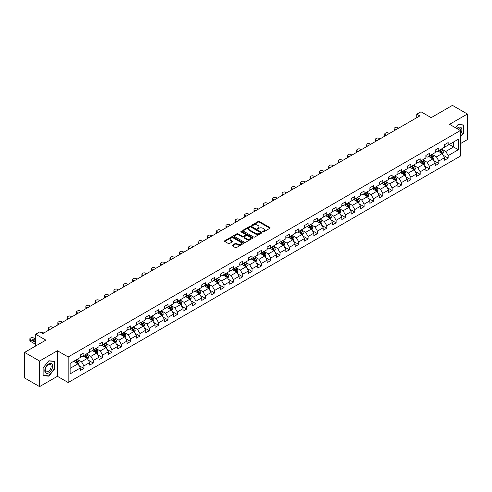 <?xml version="1.0" encoding="UTF-8"?>
<svg xmlns="http://www.w3.org/2000/svg" width="492" height="492" viewBox="0 0 492 492"><rect width="100%" height="100%" fill="white"/><g stroke="black" fill="none" stroke-linecap="round" stroke-linejoin="round"><path stroke-width="0.74" d="M262.839 231.873A0.584 0.338 0 0 0 263.663 231.873L269.905 228.27A0.83 0.48 0 0 0 270.151 227.931A0.83 0.48 0 0 0 269.905 227.587L259.327 221.48A0.83 0.48 0 0 0 258.152 221.48L251.91 225.084A0.584 0.338 0 0 0 252.734 225.564L253.54 225.096A2.657 1.538 0 0 1 257.304 225.096L258.183 225.607A2.657 1.538 0 0 1 258.964 226.689A2.657 1.538 0 0 1 258.183 227.778L257.377 228.245A0.584 0.338 0 0 0 258.195 228.718L259.007 228.251A2.657 1.538 0 0 1 262.765 228.251L263.65 228.762A2.657 1.538 0 0 1 264.425 229.844A2.657 1.538 0 0 1 263.65 230.933L262.839 231.4A0.584 0.338 0 0 0 262.839 231.873L262.839 231.4M232.353 245.164A0.83 0.48 0 0 0 232.113 245.502A0.83 0.48 0 0 0 232.353 245.84L235.324 247.556A0.83 0.48 0 0 0 236.498 247.556L243.435 243.552A0.83 0.48 0 0 0 243.675 243.214A0.83 0.48 0 0 0 243.435 242.876L232.857 236.769A0.83 0.48 0 0 0 231.677 236.769L224.746 240.773A0.83 0.48 0 0 0 224.5 241.111A0.83 0.48 0 0 0 224.746 241.449L228.331 243.515A0.83 0.48 0 0 0 229.506 243.515L232.47 241.806A0.83 0.48 0 0 0 232.716 241.467A0.83 0.48 0 0 0 232.47 241.129L230.693 240.102A2.22 1.285 0 0 1 230.047 239.192A2.22 1.285 0 0 1 231.418 238.005A2.22 1.285 0 0 1 233.841 238.288L240.803 242.304A2.22 1.285 0 0 1 241.455 243.214A2.22 1.285 0 0 1 240.084 244.401A2.22 1.285 0 0 1 237.661 244.118L236.498 243.448A0.83 0.48 0 0 0 235.324 243.448L232.353 245.164L232.353 245.84M460.334 143.689L467.4 139.605L467.4 114.027L452.431 105.386L431.177 117.656L420.998 111.782L416.81 114.199L419.805 115.927L42.859 333.558L39.864 331.829L35.676 334.246L35.676 345.999M39.569 361.036L39.569 386.614L57.41 376.312L57.41 350.734L39.569 361.036L24.6 352.395L45.854 340.12L35.676 334.246M57.41 350.734L68.185 356.958L460.334 130.552L460.334 156.13L68.185 382.536L68.185 356.958M467.4 114.027L449.559 124.328L460.334 130.552M253.601 237.003A0.83 0.48 0 0 0 254.776 237.003L261.707 232.999A0.83 0.48 0 0 0 261.953 232.661A0.83 0.48 0 0 0 261.707 232.322L251.129 226.215A0.83 0.48 0 0 0 249.954 226.215L243.023 230.219A0.83 0.48 0 0 0 242.777 230.557A0.83 0.48 0 0 0 243.023 230.896L253.601 237.003M241.228 231.996A0.584 0.338 0 0 1 241.818 232.083L241.818 231.388L252.568 237.599A0.83 0.48 0 0 1 252.814 237.937A0.83 0.48 0 0 1 252.568 238.276L245.637 242.279A0.83 0.48 0 0 1 244.463 242.279L233.885 236.172L233.885 235.496A0.83 0.48 0 0 0 233.638 235.834A0.83 0.48 0 0 0 233.885 236.172M233.885 235.496L236.849 233.78A0.83 0.48 0 0 1 238.023 233.78L242.316 236.258A0.83 0.48 0 0 0 243.491 236.258L245.459 235.121A0.83 0.48 0 0 0 245.705 234.782A0.83 0.48 0 0 0 245.459 234.444L240.994 231.861A0.584 0.338 0 0 1 241.818 231.388M39.569 386.614L24.6 377.973L24.6 352.395M78.935 365.544L83.929 368.434L83.929 365.907L89.679 362.592L89.679 365.113L93.271 363.041L93.271 360.519L99.021 357.198L99.021 359.72L102.613 357.647L102.613 355.126L108.357 351.805L108.357 354.326L111.948 352.254L111.948 349.732L117.699 346.411L117.699 348.939L121.29 346.86L121.29 344.338L127.041 341.024L127.041 343.545L130.632 341.473L130.632 338.945L136.376 335.63L136.376 338.152L139.968 336.079L139.968 333.558L145.718 330.237L145.718 332.758L149.31 330.686L149.31 328.164L155.06 324.843L155.06 327.371L158.652 325.292L158.652 322.77L164.396 319.449L164.396 321.977L167.987 319.905L167.987 317.377L173.738 314.062L173.738 316.584L177.329 314.511L177.329 311.983L183.079 308.668L183.079 311.19L186.671 309.117L186.671 306.596L192.415 303.275L192.415 305.796L196.007 303.724L196.007 301.202L201.757 297.881L201.757 300.409L205.348 298.33L205.348 295.809L211.093 292.494L211.093 295.015L214.69 292.943L214.69 290.415L220.434 287.1L220.434 289.622L224.026 287.549L224.026 285.022L229.776 281.707L229.776 284.228L233.368 282.156L233.368 279.634L239.112 276.313L239.112 278.835L242.71 276.762L242.71 274.241L248.454 270.92L248.454 273.447L252.045 271.369L252.045 268.847L257.796 265.532L257.796 268.054L261.387 265.981L261.387 263.454L267.131 260.139L267.131 262.66L270.729 260.588L270.729 258.066L276.473 254.745L276.473 257.267L280.065 255.194L280.065 252.673L285.815 249.352L285.815 251.873L289.407 249.801L289.407 247.279L295.151 243.958L295.151 246.486L298.749 244.407L298.749 241.886L304.493 238.571L304.493 241.092L308.084 239.02L308.084 236.492L313.834 233.177L313.834 235.699L317.426 233.626L317.426 231.105L323.17 227.784L323.17 230.305L326.768 228.233L326.768 225.711L332.512 222.39L332.512 224.918L336.104 222.839L336.104 220.318L341.854 216.997L341.854 219.524L345.446 217.452L345.446 214.924L351.19 211.609L351.19 214.131L354.781 212.058L354.781 209.53L360.531 206.216L360.531 208.737L364.123 206.665L364.123 204.143L369.873 200.822L369.873 203.344L373.465 201.271L373.465 198.75L379.209 195.429L379.209 197.956L382.801 195.877L382.801 193.356L388.551 190.041L388.551 192.563L392.142 190.49L392.142 187.962L397.893 184.648L397.893 187.169L401.484 185.097L401.484 182.569L407.228 179.254L407.228 181.776L410.82 179.703L410.82 177.181L416.57 173.861L416.57 176.382L420.162 174.309L420.162 171.788L425.912 168.467L425.912 170.995L429.504 168.916L429.504 166.394L435.248 163.08L435.248 165.601L438.839 163.528L438.839 161.001L444.59 157.686L444.59 160.208L448.181 158.135L448.181 155.613L458.359 149.734L458.359 139.224L453.569 141.991L453.569 146.967L458.359 149.734M83.929 368.434L80.337 370.507L80.337 367.985L70.159 373.858L70.159 363.348L80.337 357.475L80.337 354.953L83.929 352.875L83.929 355.402L89.679 352.081L89.679 349.56L93.271 347.487L93.271 350.009L99.021 346.688L99.021 344.166L102.613 342.094L102.613 344.615L108.357 341.3L108.357 338.773L111.948 336.7L111.948 339.222L117.699 335.907L117.699 333.379L121.29 331.307L121.29 333.834L127.041 330.513L127.041 327.992L130.632 325.913L130.632 328.441L136.376 325.12L136.376 322.598L139.968 320.526L139.968 323.047L145.718 319.726L145.718 317.205L149.31 315.132L149.31 317.654L155.06 314.339L155.06 311.811L158.652 309.739L158.652 312.26L164.396 308.945L164.396 306.424L167.987 304.345L167.987 306.873L173.738 303.552L173.738 301.03L177.329 298.958L177.329 301.479L183.079 298.158L183.079 295.637L186.671 293.564L186.671 296.086L192.415 292.765L192.415 290.243L196.007 288.171L196.007 290.692L201.757 287.377L201.757 284.85L205.348 282.777L205.348 285.298L211.093 281.984L211.093 279.462L214.69 277.383L214.69 279.911L220.434 276.59L220.434 274.069L224.026 271.996L224.026 274.518L229.776 271.197L229.776 268.675L233.368 266.603L233.368 269.124L239.112 265.809L239.112 263.281L242.71 261.209L242.71 263.73L248.454 260.416L248.454 257.888L252.045 255.815L252.045 258.337L257.796 255.022L257.796 252.501L261.387 250.422L261.387 252.95L267.131 249.628L267.131 247.107L270.729 245.034L270.729 247.556L276.473 244.235L276.473 241.713L280.065 239.641L280.065 242.162L285.815 238.848L285.815 236.32L289.407 234.247L289.407 236.769L295.151 233.454L295.151 230.926L298.749 228.854L298.749 231.381L304.493 228.06L304.493 225.539L308.084 223.46L308.084 225.988L313.834 222.667L313.834 220.145L317.426 218.073L317.426 220.594L323.17 217.273L323.17 214.752L326.768 212.679L326.768 215.201L332.512 211.886L332.512 209.358L336.104 207.286L336.104 209.807L341.854 206.492L341.854 203.971L345.446 201.892L345.446 204.42L351.19 201.099L351.19 198.577L354.781 196.505L354.781 199.026L360.531 195.705L360.531 193.184L364.123 191.111L364.123 193.633L369.873 190.312L369.873 187.79L373.465 185.718L373.465 188.239L379.209 184.924L379.209 182.397L382.801 180.324L382.801 182.846L388.551 179.531L388.551 177.009L392.142 174.931L392.142 177.458L397.893 174.137L397.893 171.616L401.484 169.543L401.484 172.065L407.228 168.744L407.228 166.222L410.82 164.15L410.82 166.671L416.57 163.356L416.57 160.829L420.162 158.756L420.162 161.278L425.912 157.963L425.912 155.435L429.504 153.363L429.504 155.884L435.248 152.569L435.248 150.048L438.839 147.969L438.839 150.497L444.59 147.176L444.59 144.654L448.181 142.582L448.181 145.103L458.359 139.224M82.976 355.956L87.287 358.44L81.537 361.761L77.226 359.271M80.337 356.091L81.537 356.786L83.929 355.402M81.537 361.761L83.929 365.907M87.287 358.44L89.679 362.592M92.311 350.562L96.623 353.053L90.879 356.368L86.567 353.877M89.679 350.698L90.879 351.393L93.271 350.009M90.879 356.368L93.271 360.519M96.623 353.053L99.021 357.198M101.653 345.169L105.965 347.659L100.214 350.974L95.903 348.49M99.021 345.31L100.214 345.999L102.613 344.615M100.214 350.974L102.613 355.126M105.965 347.659L108.357 351.805M110.995 339.775L115.306 342.266L109.556 345.587L105.245 343.096M108.357 339.917L109.556 340.605L111.948 339.222M109.556 345.587L111.948 349.732M115.306 342.266L117.699 346.411M120.331 334.382L124.642 336.872L118.898 340.193L114.587 337.703M117.699 334.523L118.898 335.212L121.29 333.834M118.898 340.193L121.29 344.338M124.642 336.872L127.041 341.024M129.673 328.994L133.984 331.479L128.234 334.8L123.922 332.309M127.041 329.13L128.234 329.824L130.632 328.441M128.234 334.8L130.632 338.945M133.984 331.479L136.376 335.63M139.015 323.601L143.32 326.091L137.576 329.406L133.264 326.916M136.376 323.736L137.576 324.431L139.968 323.047M137.576 329.406L139.968 333.558M143.32 326.091L145.718 330.237M148.35 318.207L152.661 320.698L146.917 324.013L142.606 321.528M145.718 318.349L146.917 319.037L149.31 317.654M146.917 324.013L149.31 328.164M152.661 320.698L155.06 324.843M157.692 312.814L162.003 315.304L156.253 318.625L151.942 316.135M155.06 312.955L156.253 313.644L158.652 312.26M156.253 318.625L158.652 322.77M162.003 315.304L164.396 319.449M167.034 307.426L171.339 309.911L165.595 313.232L161.284 310.741M164.396 307.562L165.595 308.25L167.987 306.873M165.595 313.232L167.987 317.377M171.339 309.911L173.738 314.062M176.37 302.033L180.681 304.517L174.937 307.838L170.626 305.347M173.738 302.168L174.937 302.863L177.329 301.479M174.937 307.838L177.329 311.983M180.681 304.517L183.079 308.668M185.712 296.639L190.023 299.13L184.272 302.445L179.961 299.96M183.079 296.774L184.272 297.469L186.671 296.086M184.272 302.445L186.671 306.596M190.023 299.13L192.415 303.275M195.053 291.246L199.358 293.736L193.614 297.051L189.303 294.567M192.415 291.387L193.614 292.076L196.007 290.692M193.614 297.051L196.007 301.202M199.358 293.736L201.757 297.881M204.389 285.852L208.7 288.343L202.956 291.664L198.645 289.173M201.757 285.993L202.956 286.682L205.348 285.298M202.956 291.664L205.348 295.809M208.7 288.343L211.093 292.494M213.731 280.465L218.042 282.949L212.292 286.27L207.981 283.779M211.093 280.6L212.292 281.289L214.69 279.911M212.292 286.27L214.69 290.415M218.042 282.949L220.434 287.1M223.067 275.071L227.378 277.556L221.634 280.877L217.323 278.386M220.434 275.206L221.634 275.901L224.026 274.518M221.634 280.877L224.026 285.022M227.378 277.556L229.776 281.707M232.408 269.678L236.72 272.168L230.976 275.483L226.664 272.998M229.776 269.813L230.976 270.508L233.368 269.124M230.976 275.483L233.368 279.634M236.72 272.168L239.112 276.313M241.75 264.284L246.062 266.775L240.311 270.09L236 267.605M239.112 264.425L240.311 265.114L242.71 263.73M240.311 270.09L242.71 274.241M246.062 266.775L248.454 270.92M251.086 258.89L255.397 261.381L249.653 264.702L245.342 262.211M248.454 259.032L249.653 259.721L252.045 258.337M249.653 264.702L252.045 268.847M255.397 261.381L257.796 265.532M260.428 253.503L264.739 255.988L258.989 259.309L254.684 256.818M257.796 253.638L258.989 254.333L261.387 252.95M258.989 259.309L261.387 263.454M264.739 255.988L267.131 260.139M269.77 248.109L274.081 250.6L268.331 253.915L264.019 251.424M267.131 248.245L268.331 248.94L270.729 247.556M268.331 253.915L270.729 258.066M274.081 250.6L276.473 254.745M279.105 242.716L283.417 245.207L277.673 248.522L273.361 246.037M276.473 242.857L277.673 243.546L280.065 242.162M277.673 248.522L280.065 252.673M283.417 245.207L285.815 249.352M288.447 237.322L292.758 239.813L287.008 243.134L282.703 240.643M285.815 237.464L287.008 238.153L289.407 236.769M287.008 243.134L289.407 247.279M292.758 239.813L295.151 243.958M297.789 231.929L302.1 234.42L296.35 237.741L292.039 235.25M295.151 232.07L296.35 232.759L298.749 231.381M296.35 237.741L298.749 241.886M302.1 234.42L304.493 238.571M307.125 226.541L311.436 229.026L305.692 232.347L301.381 229.856M304.493 226.677L305.692 227.372L308.084 225.988M305.692 232.347L308.084 236.492M311.436 229.026L313.834 233.177M316.467 221.148L320.778 223.639L315.028 226.953L310.723 224.463M313.834 221.283L315.028 221.978L317.426 220.594M315.028 226.953L317.426 231.105M320.778 223.639L323.17 227.784M325.809 215.754L330.12 218.245L324.369 221.56L320.058 219.075M323.17 215.896L324.369 216.585L326.768 215.201M324.369 221.56L326.768 225.711M330.12 218.245L332.512 222.39M335.144 210.361L339.455 212.852L333.711 216.172L329.4 213.682M332.512 210.502L333.711 211.191L336.104 209.807M333.711 216.172L336.104 220.318M339.455 212.852L341.854 216.997M344.486 204.973L348.797 207.458L343.047 210.779L338.736 208.288M341.854 205.109L343.047 205.797L345.446 204.42M343.047 210.779L345.446 214.924M348.797 207.458L351.19 211.609M353.828 199.58L358.139 202.064L352.389 205.385L348.078 202.895M351.19 199.715L352.389 200.41L354.781 199.026M352.389 205.385L354.781 209.53M358.139 202.064L360.531 206.216M363.164 194.186L367.475 196.677L361.731 199.992L357.42 197.507M360.531 194.322L361.731 195.017L364.123 193.633M361.731 199.992L364.123 204.143M367.475 196.677L369.873 200.822M372.506 188.793L376.817 191.283L371.066 194.598L366.755 192.114M369.873 188.934L371.066 189.623L373.465 188.239M371.066 194.598L373.465 198.75M376.817 191.283L379.209 195.429M381.847 183.399L386.159 185.89L380.408 189.211L376.097 186.72M379.209 183.541L380.408 184.229L382.801 182.846M380.408 189.211L382.801 193.356M386.159 185.89L388.551 190.041M391.183 178.012L395.494 180.496L389.75 183.817L385.439 181.327M388.551 178.147L389.75 178.836L392.142 177.458M389.75 183.817L392.142 187.962M395.494 180.496L397.893 184.648M400.525 172.618L404.836 175.103L399.086 178.424L394.775 175.933M397.893 172.753L399.086 173.448L401.484 172.065M399.086 178.424L401.484 182.569M404.836 175.103L407.228 179.254M409.867 167.225L414.178 169.715L408.428 173.03L404.117 170.546M407.228 167.36L408.428 168.055L410.82 166.671M408.428 173.03L410.82 177.181M414.178 169.715L416.57 173.861M419.202 161.831L423.514 164.322L417.769 167.637L413.458 165.152M416.57 161.973L417.769 162.661L420.162 161.278M417.769 167.637L420.162 171.788M423.514 164.322L425.912 168.467M428.544 156.438L432.855 158.928L427.105 162.249L422.794 159.759M425.912 156.579L427.105 157.268L429.504 155.884M427.105 162.249L429.504 166.394M432.855 158.928L435.248 163.08M437.886 151.05L442.197 153.535L436.447 156.856L432.136 154.365M435.248 151.185L436.447 151.88L438.839 150.497M436.447 156.856L438.839 161.001M442.197 153.535L444.59 157.686M449.257 144.482L453.569 146.967L445.789 151.462L441.478 148.971M444.59 145.792L445.789 146.487L448.181 145.103M445.789 151.462L448.181 155.613M57.41 376.312L68.185 382.536M416.81 114.199L416.81 117.656M70.159 368.33L77.945 363.834L73.634 361.343M77.945 363.834L80.337 367.985M443.181 155.251L448.181 158.135M433.846 160.638L438.839 163.528M424.504 166.032L429.504 168.916M415.162 171.425L420.162 174.309M405.826 176.819L410.82 179.703M396.484 182.206L401.484 185.097M387.142 187.6L392.142 190.49M377.807 192.993L382.801 195.877M368.465 198.387L373.465 201.271M359.123 203.78L364.123 206.665M349.787 209.168L354.781 212.058M340.446 214.561L345.446 217.452M331.104 219.955L336.104 222.839M321.768 225.348L326.768 228.233M312.426 230.742L317.426 233.626M303.084 236.129L308.084 239.02M293.749 241.523L298.749 244.407M284.407 246.916L289.407 249.801M275.065 252.31L280.065 255.194M265.729 257.703L270.729 260.588M256.387 263.091L261.387 265.981M247.045 268.484L252.045 271.369M237.71 273.878L242.71 276.762M228.368 279.272L233.368 282.156M219.026 284.659L224.026 287.549M209.69 290.052L214.69 292.943M200.349 295.446L205.348 298.33M191.007 300.84L196.007 303.724M181.671 306.233L186.671 309.117M172.329 311.62L177.329 314.511M162.987 317.014L167.987 319.905M153.652 322.408L158.652 325.292M144.31 327.801L149.31 330.686M134.968 333.195L139.968 336.079M125.632 338.582L130.632 341.473M116.29 343.976L121.29 346.86M106.948 349.369L111.948 352.254M97.613 354.763L102.613 357.647M88.271 360.156L93.271 363.041M460.334 137.12L463.901 132.692L463.901 124.986L458.12 124.47L455.487 127.748M43.068 375.654L48.849 376.171L54.624 368.982L54.624 361.282L48.849 360.765L43.068 367.948L43.068 375.654M48.234 375.82L48.849 376.171M263.072 231.953L263.65 231.621A2.657 1.538 0 0 0 264.425 230.539L264.425 229.844M258.964 226.689L258.964 227.384A2.657 1.538 0 0 1 258.183 228.466L257.605 228.798M269.899 228.276L259.327 222.175A0.83 0.48 0 0 0 258.152 222.175L252.144 225.643M261.707 232.322L261.707 232.999L251.129 226.904A0.83 0.48 0 0 0 249.954 226.904L243.03 230.902L243.023 230.219M260.237 232.9A0.584 0.338 0 0 0 260.237 232.421L250.957 227.064A0.584 0.338 0 0 0 250.133 227.064L249.278 227.556A2.657 1.538 0 0 0 248.503 228.639A2.657 1.538 0 0 0 249.278 229.727L255.625 233.392A2.657 1.538 0 0 0 259.389 233.392L260.237 232.9L260.237 233.589A0.584 0.338 0 0 0 260.409 233.356L260.409 232.661M248.503 228.639L248.503 229.333A2.657 1.538 0 0 0 249.278 230.416L249.278 229.727M260.237 233.589L259.389 234.081A2.657 1.538 0 0 1 255.625 234.081L249.278 230.416M233.897 236.178L236.849 234.475L236.849 233.78M245.705 234.782L245.705 235.471A0.83 0.48 0 0 1 245.459 235.809L243.491 236.947A0.83 0.48 0 0 1 242.316 236.947L238.023 234.475A0.83 0.48 0 0 0 236.849 234.475M241.818 232.083L252.562 238.282M246.769 238.829A2.22 1.285 0 0 0 249.192 239.106A2.22 1.285 0 0 0 250.563 237.919A2.22 1.285 0 0 0 249.911 237.015L247.458 235.594A0.83 0.48 0 0 0 246.283 235.594L244.315 236.732A0.83 0.48 0 0 0 244.069 237.07A0.83 0.48 0 0 0 244.315 237.408L246.769 238.829L246.769 239.518A2.22 1.285 0 0 0 249.192 239.795A2.22 1.285 0 0 0 250.563 238.614L250.563 237.919M244.069 237.07L244.069 237.765A0.83 0.48 0 0 0 244.315 238.103L244.315 237.408M246.769 239.518L244.315 238.103M241.455 243.214L241.455 243.903A2.22 1.285 0 0 1 240.084 245.09A2.22 1.285 0 0 1 237.661 244.813L236.498 244.143A0.83 0.48 0 0 0 235.324 244.143L232.365 245.846M230.047 239.192L230.047 239.887A2.22 1.285 0 0 0 230.693 240.791L230.693 240.102M232.47 241.129L232.47 241.806L230.693 240.791M243.423 243.558L232.857 237.458A0.83 0.48 0 0 0 231.677 237.458L224.758 241.455L224.746 240.773M442.665 154.359L443.378 152.563A2.245 1.298 -120 0 0 442.665 150.65L441.429 149.002M395.648 129.876L394.584 129.267A1.691 0.978 0 0 1 394.092 128.572A1.691 0.978 0 0 1 394.584 127.883L395.187 127.539A1.691 0.978 0 0 1 397.579 127.539L398.637 128.148M439.276 151.85L438.433 150.73M394.233 130.694A1.691 0.978 180 0 1 394.092 130.3L394.092 128.572M439.571 150.072L440.807 151.72A2.245 1.298 60 0 1 441.453 153.073L442.167 152.655A2.245 1.298 -120 0 0 441.527 151.308L440.291 149.66M439.731 149.98L441.096 151.813A1.144 0.658 60 0 1 441.306 152.157L442.167 152.655M460.334 134.353A5.504 3.18 120 0 0 461.373 132.41A5.504 3.18 120 0 0 461.029 127.533A5.504 3.18 120 0 0 456.81 128.517M463.23 124.925L463.599 125.14L463.599 132.606L460.334 136.665M455.494 127.754L458.003 124.642L463.599 125.14M460.334 130.841A4.17 2.405 120 0 0 459.54 128.184A4.17 2.405 120 0 0 457.05 128.652M48.726 372.893A5.504 3.18 120 0 0 52.619 366.153A5.504 3.18 120 0 0 48.726 363.902A5.504 3.18 120 0 0 44.834 370.642A5.504 3.18 120 0 0 48.726 372.893M48.179 371.485A4.17 2.405 120 0 0 50.904 367.813A4.17 2.405 120 0 0 50.264 364.474A4.17 2.405 120 0 0 48.179 364.683A4.17 2.405 120 0 0 45.461 368.354A4.17 2.405 120 0 0 46.1 371.694A4.17 2.405 120 0 0 48.179 371.485M43.13 367.899L48.726 360.931L54.323 361.436L54.323 368.895L48.726 375.863L43.13 375.359L43.118 367.893M53.954 361.22L54.323 361.436M433.329 159.746L434.042 157.957A2.245 1.298 -120 0 0 433.323 156.044L432.087 154.396M386.306 135.269L385.248 134.654A1.691 0.978 0 0 1 384.75 133.965A1.691 0.978 0 0 1 385.248 133.277L385.845 132.926A1.691 0.978 0 0 1 388.237 132.926L389.301 133.541M429.934 157.243L429.098 156.124M384.892 136.087A1.691 0.978 180 0 1 384.75 135.694L384.75 133.965M430.229 155.466L431.466 157.114A2.245 1.298 60 0 1 432.111 158.467L432.831 158.049A2.245 1.298 -120 0 0 432.185 156.702L430.949 155.048M430.389 155.374L431.761 157.206A1.144 0.658 60 0 1 431.97 157.551L432.831 158.049M423.987 165.14L424.701 163.344A2.245 1.298 -120 0 0 423.987 161.438L422.751 159.783M376.964 140.663L375.906 140.048A1.691 0.978 0 0 1 375.408 139.359A1.691 0.978 0 0 1 375.906 138.664L376.503 138.32A1.691 0.978 0 0 1 378.901 138.32L379.959 138.935M420.592 162.637L419.756 161.517M375.55 141.475A1.691 0.978 180 0 1 375.408 141.087L375.408 139.359M420.894 160.859L422.13 162.508A2.245 1.298 60 0 1 422.769 163.854L423.489 163.442A2.245 1.298 -120 0 0 422.849 162.089L421.613 160.441M421.047 160.767L422.419 162.6A1.144 0.658 60 0 1 422.628 162.944L423.489 163.442M414.651 170.533L415.359 168.738A2.245 1.298 -120 0 0 414.645 166.825L413.409 165.177M367.629 146.05L366.565 145.441A1.691 0.978 0 0 1 366.073 144.753A1.691 0.978 0 0 1 366.565 144.058L367.167 143.713A1.691 0.978 0 0 1 369.56 143.713L370.617 144.322M411.257 168.024L410.414 166.905M366.214 146.868A1.691 0.978 180 0 1 366.073 146.481L366.073 144.753M411.552 166.253L412.788 167.901A2.245 1.298 60 0 1 413.434 169.248L414.147 168.836A2.245 1.298 -120 0 0 413.508 167.483L412.271 165.835M411.712 166.161L413.077 167.987A1.144 0.658 60 0 1 413.286 168.338L414.147 168.836M405.31 175.927L406.023 174.131A2.245 1.298 -120 0 0 405.303 172.218L404.067 170.57M358.287 151.444L357.229 150.835A1.691 0.978 0 0 1 356.731 150.14A1.691 0.978 0 0 1 357.229 149.451L357.825 149.107A1.691 0.978 0 0 1 360.218 149.107L361.282 149.716M401.915 173.418L401.078 172.298M356.872 152.262A1.691 0.978 180 0 1 356.731 151.868L356.731 150.14M402.216 171.64L403.446 173.295A2.245 1.298 60 0 1 404.092 174.642L404.811 174.23A2.245 1.298 -120 0 0 404.166 172.877L402.93 171.228M402.37 171.554L403.741 173.381A1.144 0.658 60 0 1 403.95 173.731L404.811 174.23M395.968 181.314L396.681 179.525A2.245 1.298 -120 0 0 395.968 177.612L394.732 175.964M348.945 156.837L347.887 156.228A1.691 0.978 0 0 1 347.389 155.534A1.691 0.978 0 0 1 347.887 154.845L348.484 154.5A1.691 0.978 0 0 1 350.882 154.5L351.94 155.109M392.573 178.811L391.737 177.692M347.53 157.655A1.691 0.978 180 0 1 347.389 157.262L347.389 155.534M392.874 177.034L394.11 178.682A2.245 1.298 60 0 1 394.75 180.035L395.47 179.617A2.245 1.298 -120 0 0 394.83 178.27L393.594 176.622M393.028 176.942L394.399 178.774A1.144 0.658 60 0 1 394.609 179.119L395.47 179.617M386.632 186.708L387.339 184.918A2.245 1.298 -120 0 0 386.626 183.006L385.39 181.357M339.609 162.231L338.545 161.616A1.691 0.978 0 0 1 338.053 160.927A1.691 0.978 0 0 1 338.545 160.238L339.148 159.888A1.691 0.978 0 0 1 341.54 159.888L342.598 160.503M383.237 184.205L382.395 183.085M338.195 163.049A1.691 0.978 180 0 1 338.053 162.655L338.053 160.927M383.532 182.427L384.769 184.076A2.245 1.298 60 0 1 385.414 185.429L386.128 185.01A2.245 1.298 -120 0 0 385.488 183.664L384.252 182.009M383.692 182.335L385.064 184.168A1.144 0.658 60 0 1 385.267 184.512L386.128 185.01M377.29 192.101L378.004 190.306A2.245 1.298 -120 0 0 377.284 188.399L376.048 186.745M330.267 167.624L329.209 167.009A1.691 0.978 0 0 1 328.711 166.321A1.691 0.978 0 0 1 329.209 165.626L329.806 165.281A1.691 0.978 0 0 1 332.198 165.281L333.262 165.896M373.895 189.598L373.059 188.473M328.853 168.436A1.691 0.978 180 0 1 328.711 168.049L328.711 166.321M374.197 187.821L375.427 189.469A2.245 1.298 60 0 1 376.072 190.816L376.792 190.404A2.245 1.298 -120 0 0 376.146 189.051L374.91 187.403M374.351 187.729L375.722 189.561A1.144 0.658 60 0 1 375.931 189.906L376.792 190.404M367.948 197.495L368.662 195.699A2.245 1.298 -120 0 0 367.948 193.787L366.712 192.138M320.925 173.012L319.868 172.403A1.691 0.978 0 0 1 319.369 171.714A1.691 0.978 0 0 1 319.868 171.019L320.464 170.675A1.691 0.978 0 0 1 322.863 170.675L323.921 171.284M364.554 194.986L363.717 193.866M319.511 173.83A1.691 0.978 180 0 1 319.369 173.442L319.369 171.714M364.855 193.208L366.091 194.863A2.245 1.298 60 0 1 366.731 196.21L367.45 195.798A2.245 1.298 -120 0 0 366.811 194.445L365.574 192.796M365.009 193.122L366.38 194.949A1.144 0.658 60 0 1 366.589 195.299L367.45 195.798M358.613 202.888L359.32 201.093A2.245 1.298 -120 0 0 358.606 199.18L357.37 197.532M311.59 178.405L310.526 177.797A1.691 0.978 0 0 1 310.034 177.102A1.691 0.978 0 0 1 310.526 176.413L311.128 176.068A1.691 0.978 0 0 1 313.521 176.068L314.579 176.677M355.218 200.379L354.375 199.26M310.175 179.223A1.691 0.978 180 0 1 310.034 178.83L310.034 177.102M355.513 198.602L356.749 200.25A2.245 1.298 60 0 1 357.395 201.603L358.108 201.185A2.245 1.298 -120 0 0 357.469 199.838L356.233 198.19M355.673 198.516L357.044 200.342A1.144 0.658 60 0 1 357.247 200.693L358.108 201.185M349.271 208.276L349.984 206.486A2.245 1.298 -120 0 0 349.265 204.574L348.029 202.925M302.248 183.799L301.19 183.19A1.691 0.978 0 0 1 300.692 182.495A1.691 0.978 0 0 1 301.19 181.806L301.787 181.462A1.691 0.978 0 0 1 304.179 181.462L305.243 182.071M345.876 205.773L345.04 204.654M300.833 184.617A1.691 0.978 180 0 1 300.692 184.223L300.692 182.495M346.177 203.995L347.407 205.644A2.245 1.298 60 0 1 348.053 206.997L348.773 206.578A2.245 1.298 -120 0 0 348.127 205.232L346.891 203.583M346.331 203.903L347.703 205.736A1.144 0.658 60 0 1 347.912 206.08L348.773 206.578M339.929 213.669L340.642 211.874A2.245 1.298 -120 0 0 339.929 209.967L338.693 208.319M292.906 189.192L291.848 188.577A1.691 0.978 0 0 1 291.35 187.889A1.691 0.978 0 0 1 291.848 187.2L292.445 186.849A1.691 0.978 0 0 1 294.843 186.849L295.901 187.464M336.534 211.166L335.698 210.047M291.492 190.01A1.691 0.978 180 0 1 291.35 189.617L291.35 187.889M336.836 209.389L338.072 211.037A2.245 1.298 60 0 1 338.711 212.384L339.431 211.972A2.245 1.298 -120 0 0 338.791 210.625L337.555 208.971M336.989 209.297L338.361 211.13A1.144 0.658 60 0 1 338.57 211.474L339.431 211.972M330.593 219.063L331.3 217.267A2.245 1.298 -120 0 0 330.587 215.361L329.351 213.706M283.57 194.586L282.506 193.971A1.691 0.978 0 0 1 282.014 193.282A1.691 0.978 0 0 1 282.506 192.587L283.109 192.243A1.691 0.978 0 0 1 285.501 192.243L286.559 192.858M327.198 216.56L326.356 215.435M282.156 195.398A1.691 0.978 180 0 1 282.014 195.01L282.014 193.282M327.494 214.783L328.73 216.431A2.245 1.298 60 0 1 329.376 217.778L330.089 217.366A2.245 1.298 -120 0 0 329.449 216.013L328.213 214.364M327.654 214.69L329.025 216.517A1.144 0.658 60 0 1 329.228 216.867L330.089 217.366M321.251 224.457L321.965 222.661A2.245 1.298 -120 0 0 321.245 220.748L320.009 219.1M274.228 199.973L273.171 199.365A1.691 0.978 0 0 1 272.673 198.67A1.691 0.978 0 0 1 273.171 197.981L273.767 197.636A1.691 0.978 0 0 1 276.16 197.636L277.224 198.245M317.857 221.947L317.02 220.828M272.814 200.791A1.691 0.978 180 0 1 272.673 200.404L272.673 198.67M318.158 220.17L319.394 221.824A2.245 1.298 60 0 1 320.034 223.171L320.753 222.759A2.245 1.298 -120 0 0 320.108 221.406L318.871 219.758M318.312 220.084L319.683 221.91A1.144 0.658 60 0 1 319.892 222.261L320.753 222.759M311.91 229.85L312.623 228.054A2.245 1.298 -120 0 0 311.91 226.142L310.673 224.493M264.887 205.367L263.829 204.758A1.691 0.978 0 0 1 263.331 204.063A1.691 0.978 0 0 1 263.829 203.374L264.425 203.03A1.691 0.978 0 0 1 266.824 203.03L267.882 203.639M308.515 227.341L307.678 226.222M263.472 206.185A1.691 0.978 180 0 1 263.331 205.791L263.331 204.063M308.816 225.564L310.052 227.212A2.245 1.298 60 0 1 310.692 228.565L311.411 228.147A2.245 1.298 -120 0 0 310.772 226.8L309.536 225.151M308.97 225.477L310.341 227.304A1.144 0.658 60 0 1 310.55 227.655L311.411 228.147M302.574 235.237L303.281 233.448A2.245 1.298 -120 0 0 302.568 231.535L301.332 229.887M255.551 210.76L254.487 210.145A1.691 0.978 0 0 1 253.995 209.457A1.691 0.978 0 0 1 254.487 208.768L255.09 208.417A1.691 0.978 0 0 1 257.482 208.417L258.54 209.032M299.179 232.734L298.337 231.615M254.136 211.578A1.691 0.978 180 0 1 253.995 211.185L253.995 209.457M299.474 230.957L300.71 232.605A2.245 1.298 60 0 1 301.356 233.958L302.07 233.54A2.245 1.298 -120 0 0 301.43 232.193L300.194 230.545M299.634 230.865L301.006 232.698A1.144 0.658 60 0 1 301.209 233.042L302.07 233.54M293.232 240.631L293.945 238.835A2.245 1.298 -120 0 0 293.226 236.929L291.99 235.281M246.209 216.154L245.151 215.539A1.691 0.978 0 0 1 244.653 214.85A1.691 0.978 0 0 1 245.151 214.155L245.748 213.811A1.691 0.978 0 0 1 248.146 213.811L249.204 214.426M289.837 238.128L289.001 237.009M244.795 216.966A1.691 0.978 180 0 1 244.653 216.578L244.653 214.85M290.139 236.351L291.375 237.999A2.245 1.298 60 0 1 292.014 239.346L292.734 238.934A2.245 1.298 -120 0 0 292.088 237.587L290.852 235.932M290.292 236.258L291.664 238.091A1.144 0.658 60 0 1 291.873 238.435L292.734 238.934M283.89 246.025L284.604 244.229A2.245 1.298 -120 0 0 283.89 242.322L282.654 240.668M236.867 221.548L235.809 220.933A1.691 0.978 0 0 1 235.311 220.244A1.691 0.978 0 0 1 235.809 219.549L236.406 219.204A1.691 0.978 0 0 1 238.804 219.204L239.862 219.819M280.495 243.522L279.659 242.396M235.453 222.359A1.691 0.978 180 0 1 235.311 221.972L235.311 220.244M280.797 241.744L282.033 243.392A2.245 1.298 60 0 1 282.672 244.739L283.392 244.327A2.245 1.298 -120 0 0 282.752 242.974L281.516 241.326M280.95 241.652L282.322 243.478A1.144 0.658 60 0 1 282.531 243.829L283.392 244.327M274.554 251.418L275.262 249.622A2.245 1.298 -120 0 0 274.548 247.71L273.312 246.062M227.532 226.935L226.468 226.326A1.691 0.978 0 0 1 225.976 225.631A1.691 0.978 0 0 1 226.468 224.942L227.07 224.598A1.691 0.978 0 0 1 229.463 224.598L230.52 225.207M271.16 248.909L270.317 247.79M226.117 227.753A1.691 0.978 180 0 1 225.976 227.359L225.976 225.631M271.455 247.132L272.691 248.786A2.245 1.298 60 0 1 273.337 250.133L274.05 249.721A2.245 1.298 -120 0 0 273.411 248.368L272.174 246.72M271.615 247.045L272.986 248.872A1.144 0.658 60 0 1 273.189 249.223L274.05 249.721M265.213 256.812L265.926 255.016A2.245 1.298 -120 0 0 265.206 253.103L263.97 251.455M218.19 232.329L217.132 231.72A1.691 0.978 0 0 1 216.634 231.025A1.691 0.978 0 0 1 217.132 230.336L217.728 229.992A1.691 0.978 0 0 1 220.127 229.992L221.185 230.6M261.818 254.303L260.981 253.183M216.775 233.147A1.691 0.978 180 0 1 216.634 232.753L216.634 231.025M262.119 252.525L263.355 254.173A2.245 1.298 60 0 1 263.995 255.526L264.714 255.108A2.245 1.298 -120 0 0 264.069 253.761L262.833 252.113M262.273 252.433L263.644 254.266A1.144 0.658 60 0 1 263.853 254.61L264.714 255.108M255.871 262.199L256.584 260.409A2.245 1.298 -120 0 0 255.871 258.497L254.635 256.849M208.848 237.722L207.79 237.107A1.691 0.978 0 0 1 207.292 236.418A1.691 0.978 0 0 1 207.79 235.73L208.387 235.379A1.691 0.978 0 0 1 210.785 235.379L211.843 235.994M252.476 259.696L251.64 258.577M207.433 238.54A1.691 0.978 180 0 1 207.292 238.146L207.292 236.418M252.777 257.919L254.013 259.567A2.245 1.298 60 0 1 254.653 260.92L255.373 260.502A2.245 1.298 -120 0 0 254.733 259.155L253.497 257.5M252.931 257.826L254.303 259.659A1.144 0.658 60 0 1 254.512 260.004L255.373 260.502M246.535 267.593L247.242 265.797A2.245 1.298 -120 0 0 246.529 263.89L245.293 262.236M199.512 243.116L198.448 242.501A1.691 0.978 0 0 1 197.956 241.812A1.691 0.978 0 0 1 198.448 241.117L199.051 240.773A1.691 0.978 0 0 1 201.443 240.773L202.501 241.387M243.14 265.09L242.298 263.97M198.098 243.927A1.691 0.978 180 0 1 197.956 243.54L197.956 241.812M243.435 263.312L244.672 264.96A2.245 1.298 60 0 1 245.317 266.307L246.031 265.895A2.245 1.298 -120 0 0 245.391 264.542L244.155 262.894M243.595 263.22L244.967 265.053A1.144 0.658 60 0 1 245.17 265.397L246.031 265.895M237.193 272.986L237.907 271.19A2.245 1.298 -120 0 0 237.187 269.284L235.951 267.63M190.17 248.503L189.113 247.894A1.691 0.978 0 0 1 188.614 247.205A1.691 0.978 0 0 1 189.113 246.51L189.709 246.166A1.691 0.978 0 0 1 192.108 246.166L193.165 246.775M233.798 270.477L232.962 269.358M188.756 249.321A1.691 0.978 180 0 1 188.614 248.934L188.614 247.205M234.1 268.706L235.336 270.354A2.245 1.298 60 0 1 235.975 271.701L236.695 271.289A2.245 1.298 -120 0 0 236.049 269.936L234.813 268.288M234.253 268.614L235.625 270.44A1.144 0.658 60 0 1 235.834 270.791L236.695 271.289M227.851 278.38L228.565 276.584A2.245 1.298 -120 0 0 227.851 274.671L226.615 273.023M180.828 253.897L179.771 253.288A1.691 0.978 0 0 1 179.279 252.593A1.691 0.978 0 0 1 179.771 251.904L180.373 251.56A1.691 0.978 0 0 1 182.766 251.56L183.823 252.168M224.463 275.871L223.62 274.751M179.414 254.715A1.691 0.978 180 0 1 179.279 254.321L179.279 252.593M224.758 274.093L225.994 275.748A2.245 1.298 60 0 1 226.634 277.094L227.353 276.682A2.245 1.298 -120 0 0 226.714 275.329L225.477 273.681M224.912 274.007L226.283 275.834A1.144 0.658 60 0 1 226.492 276.184L227.353 276.682M218.516 283.767L219.223 281.978A2.245 1.298 -120 0 0 218.51 280.065L217.273 278.417M171.493 259.29L170.429 258.681A1.691 0.978 0 0 1 169.937 257.986A1.691 0.978 0 0 1 170.429 257.298L171.032 256.953A1.691 0.978 0 0 1 173.424 256.953L174.488 257.562M215.121 281.264L214.278 280.145M170.078 260.108A1.691 0.978 180 0 1 169.937 259.714L169.937 257.986M215.416 279.487L216.652 281.135A2.245 1.298 60 0 1 217.298 282.488L218.017 282.07A2.245 1.298 -120 0 0 217.372 280.723L216.136 279.075M215.576 279.394L216.947 281.227A1.144 0.658 60 0 1 217.15 281.572L218.017 282.07M209.174 289.161L209.887 287.371A2.245 1.298 -120 0 0 209.168 285.458L207.931 283.81M162.151 264.684L161.093 264.069A1.691 0.978 0 0 1 160.595 263.38A1.691 0.978 0 0 1 161.093 262.691L161.69 262.341A1.691 0.978 0 0 1 164.088 262.341L165.146 262.956M205.779 286.658L204.943 285.538M160.736 265.502A1.691 0.978 180 0 1 160.595 265.108L160.595 263.38M206.08 284.88L207.317 286.529A2.245 1.298 60 0 1 207.956 287.882L208.676 287.463A2.245 1.298 -120 0 0 208.03 286.116L206.794 284.462M206.234 284.788L207.606 286.621A1.144 0.658 60 0 1 207.815 286.965L208.676 287.463M199.832 294.554L200.545 292.758A2.245 1.298 -120 0 0 199.832 290.852L198.596 289.198M152.809 270.077L151.751 269.462A1.691 0.978 0 0 1 151.259 268.773A1.691 0.978 0 0 1 151.751 268.078L152.354 267.734A1.691 0.978 0 0 1 154.746 267.734L155.804 268.349M196.443 292.051L195.601 290.926M151.401 270.889A1.691 0.978 180 0 1 151.259 270.502L151.259 268.773M196.738 290.274L197.975 291.922A2.245 1.298 60 0 1 198.614 293.269L199.334 292.857A2.245 1.298 -120 0 0 198.694 291.504L197.458 289.856M196.892 290.182L198.264 292.014A1.144 0.658 60 0 1 198.473 292.359L199.334 292.857M190.496 299.948L191.203 298.152A2.245 1.298 -120 0 0 190.49 296.239L189.254 294.591M143.473 275.465L142.416 274.856A1.691 0.978 0 0 1 141.917 274.167A1.691 0.978 0 0 1 142.416 273.472L143.012 273.128A1.691 0.978 0 0 1 145.404 273.128L146.468 273.737M187.101 297.439L186.259 296.319M142.059 276.283A1.691 0.978 180 0 1 141.917 275.895L141.917 274.167M187.397 295.661L188.633 297.316A2.245 1.298 60 0 1 189.279 298.662L189.998 298.25A2.245 1.298 -120 0 0 189.352 296.897L188.116 295.249M187.557 295.575L188.928 297.402A1.144 0.658 60 0 1 189.131 297.752L189.998 298.25M181.154 305.341L181.868 303.546A2.245 1.298 -120 0 0 181.148 301.633L179.912 299.985M134.131 280.858L133.074 280.249A1.691 0.978 0 0 1 132.576 279.554A1.691 0.978 0 0 1 133.074 278.866L133.67 278.521A1.691 0.978 0 0 1 136.069 278.521L137.127 279.13M177.76 302.832L176.923 301.713M132.717 281.676A1.691 0.978 180 0 1 132.576 281.283L132.576 279.554M178.061 301.055L179.297 302.703A2.245 1.298 60 0 1 179.937 304.056L180.656 303.638A2.245 1.298 -120 0 0 180.01 302.291L178.78 300.643M178.215 300.969L179.586 302.795A1.144 0.658 60 0 1 179.795 303.146L180.656 303.638M171.813 310.729L172.526 308.939A2.245 1.298 -120 0 0 171.813 307.026L170.576 305.378M124.79 286.252L123.732 285.643A1.691 0.978 0 0 1 123.24 284.948A1.691 0.978 0 0 1 123.732 284.259L124.335 283.915A1.691 0.978 0 0 1 126.727 283.915L127.785 284.524M168.424 308.226L167.581 307.106M123.381 287.07A1.691 0.978 180 0 1 123.24 286.676L123.24 284.948M168.719 306.448L169.955 308.097A2.245 1.298 60 0 1 170.595 309.45L171.314 309.031A2.245 1.298 -120 0 0 170.675 307.685L169.439 306.036M168.873 306.356L170.244 308.189A1.144 0.658 60 0 1 170.453 308.533L171.314 309.031M162.477 316.122L163.19 314.327A2.245 1.298 -120 0 0 162.471 312.42L161.235 310.772M115.454 291.645L114.396 291.03A1.691 0.978 0 0 1 113.898 290.341A1.691 0.978 0 0 1 114.396 289.653L114.993 289.302A1.691 0.978 0 0 1 117.385 289.302L118.449 289.917M159.082 313.619L158.239 312.5M114.039 292.463A1.691 0.978 180 0 1 113.898 292.07L113.898 290.341M159.377 311.842L160.613 313.49A2.245 1.298 60 0 1 161.259 314.837L161.979 314.425A2.245 1.298 -120 0 0 161.333 313.078L160.097 311.424M159.537 311.75L160.909 313.582A1.144 0.658 60 0 1 161.112 313.927L161.979 314.425M153.135 321.516L153.848 319.72A2.245 1.298 -120 0 0 153.129 317.814L151.899 316.159M106.112 297.039L105.054 296.424A1.691 0.978 0 0 1 104.556 295.735A1.691 0.978 0 0 1 105.054 295.04L105.651 294.696A1.691 0.978 0 0 1 108.049 294.696L109.107 295.311M149.74 319.013L148.904 317.887M104.698 297.851A1.691 0.978 180 0 1 104.556 297.463L104.556 295.735M150.042 317.235L151.278 318.884A2.245 1.298 60 0 1 151.917 320.231L152.637 319.818A2.245 1.298 -120 0 0 151.991 318.465L150.761 316.817M150.195 317.143L151.567 318.976A1.144 0.658 60 0 1 151.776 319.32L152.637 319.818M143.793 326.909L144.507 325.114A2.245 1.298 -120 0 0 143.793 323.201L142.557 321.553M96.77 302.426L95.712 301.817A1.691 0.978 0 0 1 95.22 301.129A1.691 0.978 0 0 1 95.712 300.434L96.315 300.089A1.691 0.978 0 0 1 98.707 300.089L99.765 300.698M140.405 324.4L139.562 323.281M95.362 303.244A1.691 0.978 180 0 1 95.22 302.857L95.22 301.129M140.7 322.623L141.936 324.277A2.245 1.298 60 0 1 142.575 325.624L143.295 325.212A2.245 1.298 -120 0 0 142.655 323.859L141.419 322.211M140.853 322.537L142.225 324.363A1.144 0.658 60 0 1 142.434 324.714L143.295 325.212M134.457 332.303L135.171 330.507A2.245 1.298 -120 0 0 134.451 328.594L133.215 326.946M87.435 307.82L86.377 307.211A1.691 0.978 0 0 1 85.879 306.516A1.691 0.978 0 0 1 86.377 305.827L86.973 305.483A1.691 0.978 0 0 1 89.366 305.483L90.43 306.092M131.063 329.794L130.22 328.674M86.02 308.638A1.691 0.978 180 0 1 85.879 308.244L85.879 306.516M131.358 328.016L132.594 329.665A2.245 1.298 60 0 1 133.24 331.018L133.959 330.599A2.245 1.298 -120 0 0 133.314 329.253L132.077 327.604M131.518 327.93L132.889 329.757A1.144 0.658 60 0 1 133.098 330.107L133.959 330.599M125.116 337.69L125.829 335.901A2.245 1.298 -120 0 0 125.109 333.988L123.879 332.34M78.093 313.213L77.035 312.598A1.691 0.978 0 0 1 76.537 311.91A1.691 0.978 0 0 1 77.035 311.221L77.631 310.87A1.691 0.978 0 0 1 80.03 310.87L81.088 311.485M121.721 335.187L120.884 334.068M76.678 314.031A1.691 0.978 180 0 1 76.537 313.638L76.537 311.91M122.022 333.41L123.258 335.058A2.245 1.298 60 0 1 123.898 336.411L124.617 335.993A2.245 1.298 -120 0 0 123.972 334.646L122.742 332.998M122.176 333.318L123.547 335.15A1.144 0.658 60 0 1 123.756 335.495L124.617 335.993M115.774 343.084L116.487 341.288A2.245 1.298 -120 0 0 115.774 339.382L114.538 337.733M68.757 318.607L67.693 317.992A1.691 0.978 0 0 1 67.201 317.303A1.691 0.978 0 0 1 67.693 316.608L68.296 316.264A1.691 0.978 0 0 1 70.688 316.264L71.746 316.879M112.385 340.581L111.543 339.462M67.343 319.419A1.691 0.978 180 0 1 67.201 319.031L67.201 317.303M112.68 338.803L113.916 340.452A2.245 1.298 60 0 1 114.556 341.799L115.276 341.387A2.245 1.298 -120 0 0 114.636 340.04L113.4 338.385M112.84 338.711L114.205 340.544A1.144 0.658 60 0 1 114.415 340.888L115.276 341.387M106.438 348.477L107.151 346.682A2.245 1.298 -120 0 0 106.432 344.775L105.196 343.121M59.415 324L58.357 323.385A1.691 0.978 0 0 1 57.859 322.697A1.691 0.978 0 0 1 58.357 322.002L58.954 321.657A1.691 0.978 0 0 1 61.346 321.657L62.41 322.272M103.043 345.974L102.201 344.849M58.001 324.812A1.691 0.978 180 0 1 57.859 324.425L57.859 322.697M103.338 344.197L104.575 345.845A2.245 1.298 60 0 1 105.22 347.192L105.94 346.78A2.245 1.298 -120 0 0 105.294 345.427L104.058 343.779M103.498 344.105L104.87 345.931A1.144 0.658 60 0 1 105.079 346.282L105.94 346.78M97.096 353.871L97.81 352.075A2.245 1.298 -120 0 0 97.09 350.163L95.86 348.514M50.073 329.388L49.016 328.779A1.691 0.978 0 0 1 48.517 328.084A1.691 0.978 0 0 1 49.016 327.395L49.612 327.051A1.691 0.978 0 0 1 52.011 327.051L53.068 327.66M93.701 351.362L92.865 350.243M48.659 330.206A1.691 0.978 180 0 1 48.517 329.812L48.517 328.084M94.003 349.584L95.239 351.239A2.245 1.298 60 0 1 95.879 352.586L96.598 352.174A2.245 1.298 -120 0 0 95.958 350.821L94.722 349.172M94.156 349.498L95.528 351.325A1.144 0.658 60 0 1 95.737 351.675L96.598 352.174M87.754 359.265L88.468 357.469A2.245 1.298 -120 0 0 87.754 355.556L86.518 353.908M40.651 332.278A1.691 0.978 0 0 1 42.669 332.444L43.726 333.053M84.366 356.755L83.523 355.636M84.661 354.978L85.897 356.626A2.245 1.298 60 0 1 86.537 357.979L87.256 357.561A2.245 1.298 -120 0 0 86.617 356.214L85.38 354.566M84.821 354.886L86.186 356.718A1.144 0.658 60 0 1 86.395 357.063L87.256 357.561M78.419 364.652L79.132 362.862A2.245 1.298 -120 0 0 78.412 360.95L77.176 359.301M35.676 342.647L30.338 339.56A1.691 0.978 0 0 1 29.84 338.871A1.691 0.978 0 0 1 30.338 338.182L30.934 337.832A1.691 0.978 0 0 1 33.327 337.832L35.676 339.191M75.024 362.149L74.181 361.03M35.676 344.375L30.338 341.288A1.691 0.978 180 0 1 29.84 340.599L29.84 338.871M35.676 341.54L34.944 341.116A1.353 0.781 0 0 0 33.733 340.901M75.319 360.372L76.555 362.02A2.245 1.298 60 0 1 77.201 363.373L77.921 362.955A2.245 1.298 -120 0 0 77.275 361.608L76.039 359.953M75.479 360.279L76.85 362.112A1.144 0.658 60 0 1 77.059 362.456L77.921 362.955M35.676 339.812L34.944 339.388A1.353 0.781 0 0 0 33.468 339.222A1.353 0.781 0 0 0 32.632 339.941A1.353 0.781 0 0 0 33.032 340.495L35.676 342.026M263.65 231.621L263.65 230.933M257.377 228.718L257.377 228.245M258.183 228.466L258.183 227.778M251.91 225.564L251.91 225.084M258.152 222.175L258.152 221.48M259.327 222.175L259.327 221.48M269.905 228.27L269.905 227.587M249.954 226.904L249.954 226.215M251.129 226.904L251.129 226.215M255.625 234.081L255.625 233.392M259.389 234.081L259.389 233.392M238.023 234.475L238.023 233.78M242.316 236.947L242.316 236.258M243.491 236.947L243.491 236.258M245.459 235.809L245.459 235.121M252.568 238.276L252.568 237.599M235.324 244.143L235.324 243.448M236.498 244.143L236.498 243.448M237.661 244.813L237.661 244.118M231.677 237.458L231.677 236.769M232.857 237.458L232.857 236.769M243.435 243.552L243.435 242.876M394.584 129.267L394.584 130.491M441.976 153.412L443.366 152.606M441.527 151.308L442.665 150.65M439.928 152.231L440.807 151.72M385.248 134.654L385.248 135.878M432.634 158.799L434.024 158M432.185 156.702L433.323 156.044M430.592 157.625L431.466 157.114M375.906 140.048L375.906 141.272M423.292 164.193L424.688 163.387M422.849 162.089L423.987 161.438M421.25 163.012L422.13 162.508M366.565 145.441L366.565 146.665M413.957 169.586L415.346 168.781M413.508 167.483L414.645 166.825M411.909 168.405L412.788 167.901M357.229 150.835L357.229 152.059M404.615 174.98L406.005 174.174M404.166 172.877L405.303 172.218M402.573 173.799L403.446 173.295M347.887 156.228L347.887 157.452M395.273 180.367L396.669 179.568M394.83 178.27L395.968 177.612M393.231 179.193L394.11 178.682M338.545 161.616L338.545 162.84M385.937 185.761L387.327 184.961M385.488 183.664L386.626 183.006M383.889 184.58L384.769 184.076M329.209 167.009L329.209 168.233M376.595 191.154L377.985 190.349M376.146 189.051L377.284 188.399M374.553 189.973L375.427 189.469M319.868 172.403L319.868 173.627M367.253 196.548L368.649 195.742M366.811 194.445L367.948 193.787M365.212 195.367L366.091 194.863M310.526 177.797L310.526 179.02M357.918 201.941L359.308 201.136M357.469 199.838L358.606 199.18M355.87 200.761L356.749 200.25M301.19 183.19L301.19 184.408M348.576 207.329L349.966 206.529M348.127 205.232L349.265 204.574M346.534 206.154L347.407 205.644M291.848 188.577L291.848 189.801M339.234 212.722L340.63 211.923M338.791 210.625L339.929 209.967M337.192 211.542L338.072 211.037M282.506 193.971L282.506 195.195M329.898 218.116L331.288 217.31M329.449 216.013L330.587 215.361M327.85 216.935L328.73 216.431M273.171 199.365L273.171 200.588M320.556 223.509L321.946 222.704M320.108 221.406L321.245 220.748M318.515 222.329L319.394 221.824M263.829 204.758L263.829 205.982M311.215 228.903L312.611 228.097M310.772 226.8L311.91 226.142M309.173 227.722L310.052 227.212M254.487 210.145L254.487 211.369M301.879 234.29L303.269 233.491M301.43 232.193L302.568 231.535M299.837 233.116L300.71 232.605M245.151 215.539L245.151 216.763M292.537 239.684L293.927 238.878M292.088 237.587L293.226 236.929M290.495 238.503L291.375 237.999M235.809 220.933L235.809 222.156M283.195 245.077L284.591 244.272M282.752 242.974L283.89 242.322M281.153 243.897L282.033 243.392M226.468 226.326L226.468 227.55M273.86 250.471L275.249 249.665M273.411 248.368L274.548 247.71M271.818 249.29L272.691 248.786M217.132 231.72L217.132 232.944M264.518 255.865L265.908 255.059M264.069 253.761L265.206 253.103M262.476 254.684L263.355 254.173M207.79 237.107L207.79 238.331M255.176 261.252L256.572 260.452M254.733 259.155L255.871 258.497M253.134 260.077L254.013 259.567M198.448 242.501L198.448 243.725M245.84 266.646L247.23 265.84M245.391 264.542L246.529 263.89M243.798 265.465L244.672 264.96M189.113 247.894L189.113 249.118M236.498 272.039L237.888 271.233M236.049 269.936L237.187 269.284M234.456 270.858L235.336 270.354M179.771 253.288L179.771 254.512M227.156 277.433L228.552 276.627M226.714 275.329L227.851 274.671M225.115 276.252L225.994 275.748M170.429 258.681L170.429 259.905M217.821 282.82L219.211 282.021M217.372 280.723L218.51 280.065M215.779 281.645L216.652 281.135M161.093 264.069L161.093 265.293M208.479 288.214L209.869 287.414M208.03 286.116L209.168 285.458M206.437 287.033L207.317 286.529M151.751 269.462L151.751 270.686M199.137 293.607L200.533 292.802M198.694 291.504L199.832 290.852M197.095 292.426L197.975 291.922M142.416 274.856L142.416 276.08M189.801 299.001L191.191 298.195M189.352 296.897L190.49 296.239M187.76 297.82L188.633 297.316M133.074 280.249L133.074 281.473M180.459 304.394L181.849 303.589M180.01 302.291L181.148 301.633M178.418 303.213L179.297 302.703M123.732 285.643L123.732 286.861M171.118 309.782L172.514 308.982M170.675 307.685L171.813 307.026M169.076 308.607L169.955 308.097M114.396 291.03L114.396 292.254M161.782 315.175L163.172 314.376M161.333 313.078L162.471 312.42M159.74 313.994L160.613 313.49M105.054 296.424L105.054 297.648M152.44 320.569L153.83 319.763M151.991 318.465L153.129 317.814M150.398 319.388L151.278 318.884M95.712 301.817L95.712 303.041M143.098 325.962L144.494 325.157M142.655 323.859L143.793 323.201M141.056 324.781L141.936 324.277M86.377 307.211L86.377 308.435M133.762 331.356L135.152 330.55M133.314 329.253L134.451 328.594M131.721 330.175L132.594 329.665M77.035 312.598L77.035 313.822M124.421 336.743L125.811 335.944M123.972 334.646L125.109 333.988M122.379 335.569L123.258 335.058M67.693 317.992L67.693 319.216M115.079 342.137L116.475 341.331M114.636 340.04L115.774 339.382M113.037 340.956L113.916 340.452M58.357 323.385L58.357 324.609M105.743 347.53L107.133 346.725M105.294 345.427L106.432 344.775M103.701 346.35L104.575 345.845M49.016 328.779L49.016 330.003M96.401 352.924L97.797 352.118M95.958 350.821L97.09 350.163M94.359 351.743L95.239 351.239M87.066 358.317L88.455 357.512M86.617 356.214L87.754 355.556M85.018 357.137L85.897 356.626M30.338 339.56L30.338 341.288M77.724 363.705L79.114 362.905M77.275 361.608L78.412 360.95M75.682 362.53L76.555 362.02M34.944 341.116L34.944 339.388"/></g></svg>
